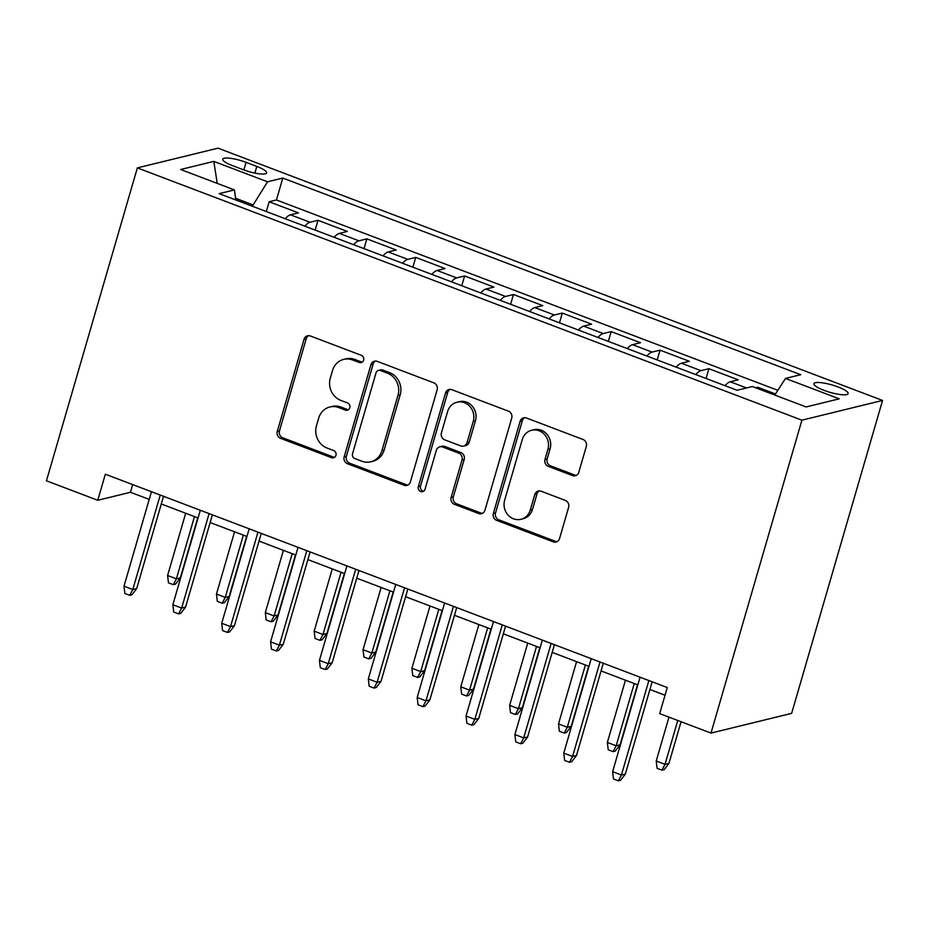 <?xml version="1.0" encoding="UTF-8"?>
<svg xmlns="http://www.w3.org/2000/svg" width="929" height="929" viewBox="0 0 929 929"><rect width="100%" height="100%" fill="white"/><g stroke="black" fill="none" stroke-linecap="round" stroke-linejoin="round"><path stroke-width="1.39" d="M363.611 360.162A3.821 3.495 -103.7 0 0 361.3 355.308L310.332 335.961A5.458 4.993 -103.7 0 0 304.05 339.259L277.283 431.404A5.458 4.993 -103.7 0 0 280.593 438.337L331.548 457.683A3.821 3.495 -103.7 0 0 335.95 455.384A3.821 3.495 -103.7 0 0 333.639 450.519L327.043 448.022A17.465 15.979 -103.7 0 1 316.452 425.807L318.682 418.131A17.465 15.979 -103.7 0 1 329.876 406.995A17.465 15.979 -103.7 0 1 338.795 407.576L345.391 410.084A3.821 3.495 -103.7 0 0 349.78 407.773A3.821 3.495 -103.7 0 0 347.469 402.919L340.873 400.411A17.465 15.979 -103.7 0 1 330.283 378.208L332.512 370.52A17.465 15.979 -103.7 0 1 343.707 359.384A17.465 15.979 -103.7 0 1 352.625 359.976L359.221 362.473A3.821 3.495 -103.7 0 0 363.611 360.162M838.004 386.94A17.79 3.832 16.2 0 0 813.943 383.677A17.79 3.832 16.2 0 0 824.058 390.354A17.79 3.832 16.2 0 0 848.119 393.606A17.79 3.832 16.2 0 0 838.004 386.94M572.519 475.567A5.458 4.993 -103.7 0 0 578.802 472.269L586.315 446.419A5.458 4.993 -103.7 0 0 583.006 439.475L526.406 417.992A5.458 4.993 -103.7 0 0 520.124 421.29L493.357 513.435A5.458 4.993 -103.7 0 0 496.667 520.368L553.266 541.851A5.458 4.993 -103.7 0 0 559.548 538.553L568.618 507.327A5.458 4.993 -103.7 0 0 565.308 500.394L541.084 491.197A5.458 4.993 -103.7 0 0 534.802 494.495L530.308 509.975A14.597 13.354 -103.7 0 1 520.948 519.288A14.597 13.354 -103.7 0 1 507.791 514.747A14.597 13.354 -103.7 0 1 504.644 500.243L522.272 439.58A14.597 13.354 -103.7 0 1 531.632 430.266A14.597 13.354 -103.7 0 1 544.777 434.818A14.597 13.354 -103.7 0 1 547.924 449.322L544.986 459.425A5.458 4.993 -103.7 0 0 548.296 466.37L572.519 475.567L574.703 475.033A5.458 4.993 -103.7 0 0 576.363 475.346M137.353 167.894L46.45 480.804L97.754 500.278L105.337 474.208L667.266 687.53L659.683 713.611L710.987 733.086L801.901 420.175L137.353 167.894L218.013 148.164L882.55 400.445L801.901 420.175M437.153 389.785A5.458 4.993 -103.7 0 0 433.843 382.853L377.244 361.358A5.458 4.993 -103.7 0 0 370.961 364.656L344.194 456.801A5.458 4.993 -103.7 0 0 347.504 463.745L404.092 485.228A5.458 4.993 -103.7 0 0 410.386 481.93L437.153 389.785M451.831 389.681L508.418 411.164A5.458 4.993 -103.7 0 1 511.728 418.096L484.961 510.242A5.458 4.993 -103.7 0 1 478.679 513.54L454.455 504.342A5.458 4.993 -103.7 0 1 451.146 497.41L462.003 460.041A5.458 4.993 -103.7 0 0 458.694 453.097L442.634 447A5.458 4.993 -103.7 0 0 436.351 450.298L425.041 489.2A3.821 3.495 -103.7 0 1 419.153 490.442A3.821 3.495 -103.7 0 1 418.329 486.657L445.548 392.979A5.458 4.993 -103.7 0 1 451.831 389.681M775.494 393.989L757.774 387.254L757.425 388.461M746.544 387.962L730.264 381.784L738.23 379.833L708.908 368.708L706.063 378.486M695.74 374.561A22.238 7.595 -69.2 0 1 700.954 370.659L681.41 363.239L689.364 361.288L660.043 350.152L657.198 359.941M646.874 356.016A22.238 7.595 -69.2 0 1 652.088 352.103L632.544 344.682L640.499 342.731L611.177 331.607L608.344 341.384M598.009 337.471A22.238 7.595 -69.2 0 1 603.223 333.557L583.679 326.137L591.634 324.186L562.312 313.061L559.479 322.839M549.144 318.914A22.238 7.595 -69.2 0 1 554.358 315.001L534.814 307.58L542.768 305.641L513.458 294.505L510.613 304.282M500.278 300.369A22.238 7.595 -69.2 0 1 505.492 296.456L485.948 289.035L493.903 287.084L464.593 275.959L461.748 285.737M451.424 281.812A22.238 7.595 -69.2 0 1 456.638 277.899L437.094 270.478L445.049 268.539L415.727 257.403L412.882 267.192M402.559 263.267A22.238 7.595 -69.2 0 1 407.773 259.354L388.229 251.933L396.184 249.982L366.862 238.858L364.017 248.635M353.694 244.71A22.238 7.595 -69.2 0 1 358.908 240.808L339.364 233.388L347.318 231.437L317.997 220.301L310.042 222.252A22.238 7.595 110.8 0 0 304.828 226.165M315.163 230.09L317.997 220.301M232.54 165.652L243.293 169.728A17.233 3.704 16.2 0 0 266.6 172.887A17.233 3.704 16.2 0 0 256.81 166.43L246.057 162.343A17.233 3.704 16.2 0 0 222.751 159.196A17.233 3.704 16.2 0 0 232.54 165.652M774.809 395.057L785.493 378.428L800.752 374.701L282.799 178.066L267.54 181.794L252.34 206.238M785.493 378.428L839.247 398.831L806.117 406.948L752.362 386.534L737.103 390.273L219.151 193.638L234.41 189.911L180.667 169.496L213.798 161.391L267.54 181.794M777.852 390.319L276.436 199.967L269.143 201.756L298.453 212.88L290.498 214.831A22.238 7.595 110.8 0 0 285.284 218.745M358.908 240.808L366.862 238.858M407.773 259.354L415.727 257.403M456.638 277.899L464.593 275.959M505.492 296.456L513.458 294.505M554.358 315.001L562.312 313.061M603.223 333.557L611.177 331.607M652.088 352.103L660.043 350.152M700.954 370.659L708.908 368.708M755.637 387.776L757.774 387.254M252.769 204.798L235.606 198.272M710.987 733.086L791.647 713.356L882.55 400.445M97.754 500.278L130.455 492.277L149.209 499.396M161.286 503.982L198.074 517.952M210.151 522.539L246.94 536.497M259.017 541.084L295.794 555.054M307.871 559.63L344.659 573.599M356.736 578.186L393.524 592.145M405.601 596.732L442.39 610.701M454.467 615.288L491.255 629.247M503.332 633.833L540.109 647.803M552.198 652.39L588.974 666.348M601.051 670.935L637.84 684.905M649.917 689.492L665.025 695.217M132.684 484.59L130.455 492.277M266.298 211.533L269.143 201.756M276.436 199.967L282.799 178.066M235.838 199.979L234.41 189.911M339.364 233.388A22.238 7.595 110.8 0 0 334.15 237.29M388.229 251.933A22.238 7.595 110.8 0 0 383.015 255.847M437.094 270.478A22.238 7.595 110.8 0 0 431.869 274.392M485.948 289.035A22.238 7.595 110.8 0 0 480.734 292.949M534.814 307.58A22.238 7.595 110.8 0 0 529.6 311.494M583.679 326.137A22.238 7.595 110.8 0 0 578.465 330.05M632.544 344.682A22.238 7.595 110.8 0 0 627.33 348.596M681.41 363.239A22.238 7.595 110.8 0 0 676.196 367.141M730.264 381.784A22.238 7.595 110.8 0 0 725.05 385.698M217.247 183.385L213.798 161.391M362.205 362.136A3.821 3.495 -103.7 0 1 361.393 361.938L354.797 359.442A17.465 15.979 -103.7 0 0 345.89 358.849L343.707 359.384M329.876 406.995L332.059 406.461A17.465 15.979 -103.7 0 1 340.966 407.041L347.562 409.55A3.821 3.495 -103.7 0 0 348.375 409.747M308.672 335.648A5.458 4.993 -103.7 0 0 306.233 338.725L279.466 430.87A5.458 4.993 -103.7 0 0 282.776 437.803L333.732 457.149A3.821 3.495 -103.7 0 0 334.545 457.358M375.583 361.044A5.458 4.993 -103.7 0 0 373.144 364.122L346.378 456.267A5.458 4.993 -103.7 0 0 349.676 463.211L406.275 484.694A5.458 4.993 -103.7 0 0 407.936 485.008M380.437 370.532A3.821 3.495 -103.7 0 0 376.036 372.843L352.544 453.724A3.821 3.495 -103.7 0 0 354.855 458.578L361.811 461.214A17.465 15.979 -103.7 0 0 370.729 461.806A17.465 15.979 -103.7 0 0 381.924 450.67L397.984 395.382A17.465 15.979 -103.7 0 0 387.393 373.168L380.437 370.532L382.62 369.997A3.821 3.495 -103.7 0 0 380.669 369.87L378.486 370.404M370.729 461.806L372.901 461.272A17.465 15.979 -103.7 0 0 384.107 450.135L381.924 450.67M382.62 369.997L389.576 372.634A17.465 15.979 -103.7 0 1 400.167 394.848L384.107 450.135M439.847 446.814L442.03 446.28A5.458 4.993 -103.7 0 1 444.805 446.466L460.877 452.562A5.458 4.993 -103.7 0 1 464.186 459.507L453.329 496.876A5.458 4.993 -103.7 0 0 456.638 503.808L480.862 513.005A5.458 4.993 -103.7 0 0 482.523 513.319M450.17 389.367A5.458 4.993 -103.7 0 0 447.72 392.444L420.512 486.122A3.821 3.495 -103.7 0 0 423.636 491.174M473.267 421.267A14.597 13.354 -103.7 0 0 470.12 406.751A14.597 13.354 -103.7 0 0 456.975 402.211A14.597 13.354 -103.7 0 0 447.615 411.524L441.403 432.891A5.458 4.993 -103.7 0 0 444.712 439.835L460.784 445.932A5.458 4.993 -103.7 0 0 467.066 442.634L473.267 421.267L475.451 420.732A14.597 13.354 -103.7 0 0 472.304 406.228A14.597 13.354 -103.7 0 0 459.147 401.676L456.975 402.211M463.559 446.117L465.743 445.583A5.458 4.993 -103.7 0 0 469.238 442.099L467.066 442.634M475.451 420.732L469.238 442.099M531.632 430.266L533.803 429.732A14.597 13.354 -103.7 0 1 546.96 434.284A14.597 13.354 -103.7 0 1 550.107 448.788L547.169 458.891A5.458 4.993 -103.7 0 0 550.479 465.835L574.703 475.033M520.948 519.288L523.12 518.754A14.597 13.354 -103.7 0 0 532.48 509.452L530.308 509.975M539.424 490.884A5.458 4.993 -103.7 0 0 536.985 493.961L532.48 509.452M524.746 417.678A5.458 4.993 -103.7 0 0 522.307 420.756L495.54 512.901A5.458 4.993 -103.7 0 0 498.85 519.834L555.437 541.317A5.458 4.993 -103.7 0 0 557.098 541.642M180.307 577.884L175.511 584.132L173.34 584.666L168.451 582.82L167.592 575.504L176.382 578.848L180.307 577.884L197.761 517.836M173.34 584.666L176.382 578.848L194.475 516.582M167.592 575.504L185.684 513.249M160.241 495.052L132.789 589.509L136.714 588.556L131.918 594.804L129.735 595.338L132.789 589.509L123.998 586.176L151.439 491.708M136.714 588.556L163.516 496.295M129.735 595.338L124.858 593.48L123.998 586.176M229.173 596.441L224.377 602.689L222.194 603.223L217.316 601.365L216.457 594.061L225.248 597.393L229.173 596.441L246.626 536.381M222.194 603.223L225.248 597.393L243.34 535.139M216.457 594.061L234.549 531.794M278.038 614.986L273.242 621.234L271.059 621.768L266.17 619.922L265.322 612.606L274.113 615.95L278.038 614.986L295.48 554.927M271.059 621.768L274.113 615.95L292.205 553.684M265.322 612.606L283.403 550.351M326.903 633.532L322.108 639.791L319.924 640.325L315.036 638.467L314.176 631.163L322.978 634.495L326.903 633.532L344.345 573.483M319.924 640.325L322.978 634.495L341.071 572.241M314.176 631.163L332.268 568.896M375.769 652.088L370.973 658.336L368.79 658.87L363.901 657.012L363.042 649.708L371.844 653.052L375.769 652.088L393.211 592.028M368.79 658.87L371.844 653.052L389.925 590.786M363.042 649.708L381.134 587.442M209.095 513.598L181.654 608.065L185.579 607.101L180.783 613.361L178.6 613.883L181.654 608.065L172.864 604.721L200.304 510.265M185.579 607.101L212.381 514.84M178.6 613.883L173.711 612.037L172.864 604.721M257.96 532.143L230.52 626.611L234.445 625.658L229.649 631.906L227.466 632.44L230.52 626.611L221.729 623.278L249.169 528.81M234.445 625.658L261.246 533.397M227.466 632.44L222.577 630.582L221.729 623.278M306.825 550.7L279.385 645.167L283.31 644.203L278.514 650.451L276.331 650.985L279.385 645.167L270.583 641.823L298.035 547.355M283.31 644.203L310.112 551.942M276.331 650.985L271.442 649.139L270.583 641.823M355.691 569.245L328.251 663.712L332.164 662.76L327.368 669.008L325.196 669.542L328.251 663.712L319.448 660.38L346.9 565.912M332.164 662.76L358.977 570.499M325.196 669.542L320.308 667.684L319.448 660.38M424.623 670.633L419.827 676.893L417.655 677.427L412.766 675.569L411.907 668.253L420.709 671.597L424.623 670.633L442.076 610.585M417.655 677.427L420.709 671.597L438.79 609.331M411.907 668.253L429.999 605.998M404.556 587.802L377.104 682.269L381.029 681.305L376.233 687.553L374.062 688.087L377.104 682.269L368.314 678.925L395.754 584.457M381.029 681.305L407.831 589.044M374.062 688.087L369.173 686.229L368.314 678.925M473.488 689.19L468.692 695.438L466.521 695.972L461.632 694.114L460.772 686.81L469.563 690.142L473.488 689.19L490.942 629.13M466.521 695.972L469.563 690.142L487.655 627.888M460.772 686.81L478.865 624.543M453.422 606.347L425.97 700.814L429.895 699.851L425.099 706.11L422.916 706.644L425.97 700.814L417.179 697.482L444.619 603.014M429.895 699.851L456.696 607.601M422.916 706.644L418.038 704.786L417.179 697.482M522.353 707.735L517.558 713.995L515.374 714.517L510.497 712.671L509.638 705.355L518.428 708.699L522.353 707.735L539.807 647.687M515.374 714.517L518.428 708.699L536.521 646.433M509.638 705.355L527.718 643.1M502.275 624.903L474.835 719.371L478.76 718.407L473.964 724.655L471.781 725.189L474.835 719.371L466.044 716.027L493.485 621.559M478.76 718.407L505.562 626.146M471.781 725.189L466.892 723.331L466.044 716.027M571.219 726.292L566.423 732.54L564.24 733.074L559.351 731.216L558.503 723.912L567.294 727.244L571.219 726.292L588.661 666.232M564.24 733.074L567.294 727.244L585.386 664.99M558.503 723.912L576.584 661.645M551.141 643.449L523.701 737.916L527.626 736.952L522.83 743.212L520.646 743.746L523.701 737.916L514.898 734.572L542.35 640.116M527.626 736.952L554.427 644.691M520.646 743.746L515.758 741.888L514.898 734.572M620.084 744.837L615.288 751.085L613.105 751.619L608.216 749.773L607.357 742.457L616.159 745.801L620.084 744.837L637.526 684.778M613.105 751.619L616.159 745.801L634.252 683.535M607.357 742.457L625.449 680.202M668.95 763.394L664.142 769.642L661.971 770.176L657.082 768.318L656.222 761.014L665.025 764.346L668.95 763.394L681.05 721.717M661.971 770.176L665.025 764.346L677.764 720.474M656.222 761.014L668.973 717.13M600.006 662.005L572.566 756.461L576.491 755.509L571.695 761.757L569.512 762.291L572.566 756.461L563.764 753.129L591.216 658.661M576.491 755.509L603.293 663.248M569.512 762.291L564.623 760.433L563.764 753.129M648.872 680.551L621.42 775.018L625.345 774.054L620.549 780.302L618.377 780.836L621.42 775.018L612.629 771.674L640.069 677.206M625.345 774.054L652.158 681.793M618.377 780.836L613.488 778.99L612.629 771.674M310.042 222.252L290.498 214.831M243.851 169.937L246.057 162.343M254.871 173.096L256.81 166.43M354.797 359.442L352.625 359.976M347.562 409.55L345.391 410.084M340.966 407.041L338.795 407.576M333.732 457.149L331.548 457.683M282.776 437.803L280.593 438.337M279.466 430.87L277.283 431.404M306.233 338.725L304.05 339.259M361.393 361.938L359.221 362.473M406.275 484.694L404.092 485.228M349.676 463.211L347.504 463.745M346.378 456.267L344.194 456.801M373.144 364.122L370.961 364.656M400.167 394.848L397.984 395.382M389.576 372.634L387.393 373.168M480.862 513.005L478.679 513.54M456.638 503.808L454.455 504.342M453.329 496.876L451.146 497.41M464.186 459.507L462.003 460.041M460.877 452.562L458.694 453.097M444.805 446.466L442.634 447M420.512 486.122L418.329 486.657M447.72 392.444L445.548 392.979M550.479 465.835L548.296 466.37M547.169 458.891L544.986 459.425M550.107 448.788L547.924 449.322M536.985 493.961L534.802 494.495M555.437 541.317L553.266 541.851M498.85 519.834L496.667 520.368M495.54 512.901L493.357 513.435M522.307 420.756L520.124 421.29"/></g></svg>
